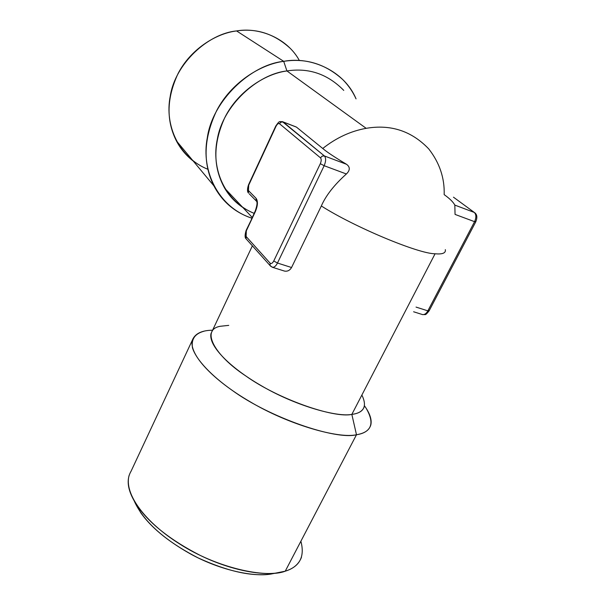 <?xml version="1.0" encoding="UTF-8"?>
<svg xmlns="http://www.w3.org/2000/svg" width="605" height="605" viewBox="0 0 605 605"><rect width="100%" height="100%" fill="white"/><g stroke="black" fill="none" stroke-linecap="round" stroke-linejoin="round"><path stroke-width="0.91" d="M248.715 185.175L275.993 126.332C277.211 124.017 278.368 123.148 279.465 123.7L320.469 157.829C321.482 159.054 321.429 161.006 320.325 163.683L273.762 260.967C272.477 263.288 271.267 264.022 270.125 263.152L246.038 236.404L246.333 230.815L255.484 211.274C257.828 205.503 258.04 201.2 256.119 198.372L248.436 190.567L248.715 185.175M246.711 239.512L246.031 238.756L246.326 230.823L255.272 210.895C257.276 205.057 257.571 201.707 256.149 200.852L256.633 201.427L256.149 200.852L256.112 198.379L248.428 190.575L248.474 193.018C247.158 191.732 247.173 189.002 248.511 184.835L275.767 126.044C280.017 119.941 279.2 122.044 282.331 121.62L283.14 121.976L281.053 122.097L279.465 123.707L320.469 157.837C321.474 159.062 321.429 161.013 320.317 163.69L273.755 260.967L277.468 263.039C276.069 265.845 274.466 267.281 272.651 267.349L271.925 267.107M248.474 193.018L248.511 184.835L275.993 126.339C277.203 124.025 278.361 123.148 279.465 123.707L280.75 122.255L282.883 121.892L296.465 127.118L322.745 148.482C326.806 151.976 334.731 157.247 346.529 164.295C350.242 167.025 350.189 170.255 346.378 173.983C334.21 184.903 325.861 195.566 321.331 205.98L291.557 267.516L277.468 263.039C276.069 265.845 274.466 267.281 272.651 267.349L270.087 265.595L270.125 263.16L246.038 236.404L246.031 238.756C244.768 237.697 244.798 234.921 246.129 230.422L255.476 211.281C257.821 205.503 258.032 201.2 256.112 198.379L256.149 200.852L249.222 193.789M246.326 230.823L246.129 230.422L246.326 230.823M282.331 121.62L324.401 155.954L322.185 156.105L320.469 157.837L322.185 156.105L324.401 155.954C326.095 157.996 326.012 161.248 324.167 165.717L346.378 173.983C350.189 170.255 350.242 167.025 346.529 164.295L324.401 155.954L283.14 121.976L296.465 127.118L322.745 148.482C326.806 151.976 334.731 157.247 346.529 164.295L324.401 155.954C326.095 157.996 326.012 161.248 324.167 165.717L277.468 263.039L273.755 260.967C272.477 263.296 271.259 264.03 270.125 263.16L270.087 265.595L246.031 238.756M270.79 266.374L270.087 265.595M291.557 267.516L321.331 205.98C354.19 227.004 418.516 253.85 435.071 253.775C418.516 253.85 354.19 227.004 321.331 205.98C325.861 195.566 334.21 184.903 346.378 173.983L324.167 165.717L320.317 163.69L324.167 165.717L277.468 263.039L291.557 267.516C289.863 270.39 287.534 271.584 284.547 271.093L284.501 271.078M295.52 126.71L296.465 127.118M428.718 310.297L429.096 310.879L427.856 310.849L474.57 221.672L475.749 221.869L475.296 221.392M475.727 221.914L429.096 310.879L427.856 310.849L474.57 221.672C476.385 217.566 476.286 214.48 474.275 212.423L475.038 212.968C477.163 214.843 477.398 217.808 475.749 221.869L474.57 221.672C476.385 217.566 476.286 214.48 474.275 212.423L475.038 212.968M421.919 314.388L422.698 314.638C424.733 314.683 426.457 313.42 427.856 310.849L416.043 307.09L427.856 310.849C426.457 313.42 424.733 314.683 422.698 314.638L421.919 314.388M454.824 205.095L455.058 214.412L474.57 221.672L455.058 214.412L454.824 205.095L474.275 212.423L454.824 205.095C453.236 202.047 449.681 198.553 444.168 194.629C444.698 178.014 439.548 162.76 428.718 148.883C411.597 130.982 390.747 124.138 366.169 128.328L286.929 70.944L283.707 61.339L236.578 30.931C207.991 33.578 175.034 63.865 170.209 96.384C164.409 125.545 179.004 157.769 207.916 169.302M270.231 574.122C251.355 576.663 227.329 571.256 198.137 557.901C171.374 544.129 152.21 529.027 140.655 512.594L134.393 501.341C142.999 520.262 161.898 537.913 191.089 554.278C220.78 570.523 255.257 577.669 272.689 573.706L285.242 571.188C299.777 566.62 304.988 556.638 300.882 541.233M299.407 60.576C287.398 38.349 259.5 26.885 236.578 30.931C215.357 33.502 190.189 49.844 178.014 73.674C166.662 98.048 166.095 120.41 176.327 140.753C180.449 148.739 186.09 155.5 193.237 161.051M343.761 90.41C327.713 74.06 308.769 67.563 286.929 70.944L283.707 61.339C311.462 55.993 344.661 71.367 356.05 98.872C352.836 91.756 348.435 85.358 342.861 79.678C325.581 64.009 305.858 57.898 283.707 61.339C259.742 64.463 230.974 83.256 216.824 110.307C203.605 137.963 202.607 163.108 213.822 185.758C222.239 201.715 234.914 212.521 251.862 218.178C218.571 207.462 200.731 170.981 207.318 137.713C212.499 100.581 250.825 64.614 283.707 61.339L236.578 30.931C256.172 28.057 273.823 33.646 289.523 47.704M212.597 330.201C201.609 330.338 194.833 333.718 192.269 340.328L131.058 471.25C125.696 480.264 127.859 491.925 137.539 506.234C150.002 523.922 170.761 540.25 199.816 555.201C228.856 569.532 260.142 575.726 277.808 572.837M192.269 340.328C188.926 354.923 213.769 380.537 249.487 401.387C288.275 424.649 338.49 438.89 356.481 434.745L285.242 571.188C293.523 568.692 298.938 564.042 301.479 557.22M129.122 475.386C123.715 494.172 145.805 522.788 179.655 543.963C216.318 567.74 266.026 578.743 285.242 571.188L356.481 434.745C364.316 433.588 369.088 430.374 370.782 425.096C372.052 419.93 369.988 413.555 364.596 405.97M228.743 325.377L220.386 326.261C200.671 329.498 213.86 354.938 245.69 375.879C277.74 398.877 333.831 418.516 351.845 414.395L356.481 434.745C371.621 432.197 374.873 423.409 366.222 408.375M203.84 331.268C194.908 333.673 191.119 339.216 192.481 347.89C196.323 360.126 211.947 376.098 231.851 390.112C269.316 417.488 335.631 440.304 356.481 434.745L351.845 414.395C364.029 412.799 367.371 406.348 361.873 395.05M212.234 330.958L210.986 333.612C208.286 345.795 229.945 367.507 260.354 385.151C293.395 404.866 336.259 417.458 351.845 414.395C358.75 413.57 362.917 410.916 364.354 406.431M445.401 250.667C445.136 253.344 441.688 254.38 435.071 253.775L351.845 414.395L435.071 253.775C441.688 254.38 445.136 253.344 445.401 250.667L445.34 249.646M254.13 213.338C224.871 201.609 210.782 168.871 217.392 138.847C223.116 105.414 257.564 74.029 286.929 70.944L366.169 128.328C350.658 131.111 336.183 137.827 322.745 148.482C336.183 137.827 350.658 131.111 366.169 128.328C390.747 124.138 411.597 130.982 428.718 148.883M286.929 70.944C264.37 73.893 237.273 92.164 224.689 117.846C212.937 143.824 212.945 167.298 224.72 188.268C229.303 196.043 235.345 202.448 242.839 207.485M295.527 126.71L283.019 121.885M284.547 271.093L272.651 267.349M453.47 197.185L474.312 212.438M429.058 310.955C424.733 316.241 425.837 314.093 422.698 314.638L413.608 311.772M213.822 185.758L176.327 140.753M140.655 512.594L137.539 506.234M252.376 245.834L210.986 333.612M224.72 188.268L252.217 217.422"/></g></svg>
